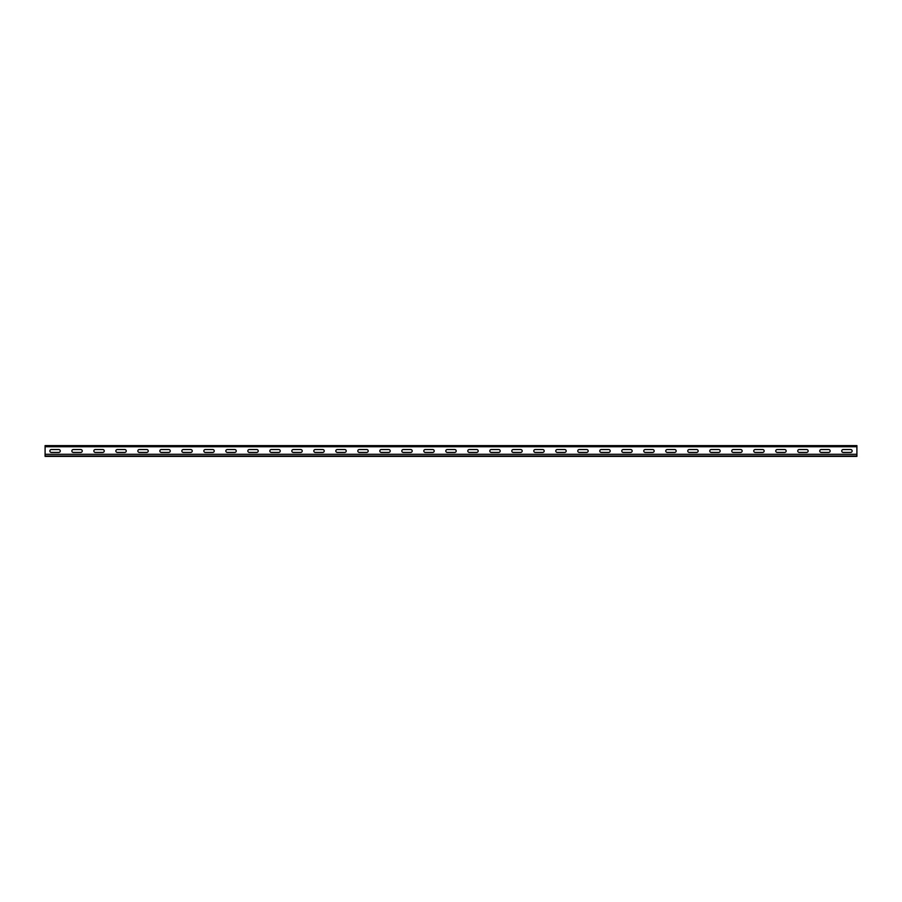 <?xml version="1.0" encoding="UTF-8"?>
<svg xmlns="http://www.w3.org/2000/svg" width="902" height="902" viewBox="0 0 902 902"><rect width="100%" height="100%" fill="white"/><g stroke="black" fill="none" stroke-linecap="round" stroke-linejoin="round"><path stroke-width="1.35" d="M856.9 454.304L856.9 456.017L45.1 456.017L45.1 454.304L856.9 454.304L856.9 446.332L45.1 446.332L45.1 445.622L856.9 445.622L856.9 446.332M45.1 454.304L45.1 446.332M843.201 452.432A1.454 1.454 0 0 1 841.746 450.977A1.454 1.454 0 0 1 843.201 449.523L850.676 449.523A1.454 1.454 0 0 1 852.131 450.977A1.454 1.454 0 0 1 850.676 452.432L843.201 452.432M821.203 452.432A1.454 1.454 0 0 1 819.76 450.977A1.454 1.454 0 0 1 821.203 449.523L828.679 449.523A1.454 1.454 0 0 1 830.133 450.977A1.454 1.454 0 0 1 828.679 452.432L821.203 452.432M799.206 452.432A1.454 1.454 0 0 1 797.763 450.977A1.454 1.454 0 0 1 799.206 449.523L806.681 449.523A1.454 1.454 0 0 1 808.136 450.977A1.454 1.454 0 0 1 806.681 452.432L799.206 452.432M777.22 452.432A1.454 1.454 0 0 1 775.765 450.977A1.454 1.454 0 0 1 777.22 449.523L784.684 449.523A1.454 1.454 0 0 1 786.138 450.977A1.454 1.454 0 0 1 784.684 452.432L777.22 452.432M755.222 452.432A1.454 1.454 0 0 1 753.768 450.977A1.454 1.454 0 0 1 755.222 449.523L762.686 449.523A1.454 1.454 0 0 1 764.141 450.977A1.454 1.454 0 0 1 762.686 452.432L755.222 452.432M733.225 452.432A1.454 1.454 0 0 1 731.77 450.977A1.454 1.454 0 0 1 733.225 449.523L740.689 449.523A1.454 1.454 0 0 1 742.143 450.977A1.454 1.454 0 0 1 740.689 452.432L733.225 452.432M711.227 452.432A1.454 1.454 0 0 1 709.773 450.977A1.454 1.454 0 0 1 711.227 449.523L718.691 449.523A1.454 1.454 0 0 1 720.146 450.977A1.454 1.454 0 0 1 718.691 452.432L711.227 452.432M689.229 452.432A1.454 1.454 0 0 1 687.775 450.977A1.454 1.454 0 0 1 689.229 449.523L696.694 449.523A1.454 1.454 0 0 1 698.148 450.977A1.454 1.454 0 0 1 696.694 452.432L689.229 452.432M667.232 452.432A1.454 1.454 0 0 1 665.777 450.977A1.454 1.454 0 0 1 667.232 449.523L674.696 449.523A1.454 1.454 0 0 1 676.15 450.977A1.454 1.454 0 0 1 674.696 452.432L667.232 452.432M645.234 452.432A1.454 1.454 0 0 1 643.78 450.977A1.454 1.454 0 0 1 645.234 449.523L652.71 449.523A1.454 1.454 0 0 1 654.153 450.977A1.454 1.454 0 0 1 652.71 452.432L645.234 452.432M623.237 452.432A1.454 1.454 0 0 1 621.782 450.977A1.454 1.454 0 0 1 623.237 449.523L630.712 449.523A1.454 1.454 0 0 1 632.155 450.977A1.454 1.454 0 0 1 630.712 452.432L623.237 452.432M601.239 452.432A1.454 1.454 0 0 1 599.785 450.977A1.454 1.454 0 0 1 601.239 449.523L608.715 449.523A1.454 1.454 0 0 1 610.169 450.977A1.454 1.454 0 0 1 608.715 452.432L601.239 452.432M579.242 452.432A1.454 1.454 0 0 1 577.787 450.977A1.454 1.454 0 0 1 579.242 449.523L586.717 449.523A1.454 1.454 0 0 1 588.172 450.977A1.454 1.454 0 0 1 586.717 452.432L579.242 452.432M557.244 452.432A1.454 1.454 0 0 1 555.79 450.977A1.454 1.454 0 0 1 557.244 449.523L564.72 449.523A1.454 1.454 0 0 1 566.174 450.977A1.454 1.454 0 0 1 564.72 452.432L557.244 452.432M535.247 452.432A1.454 1.454 0 0 1 533.804 450.977A1.454 1.454 0 0 1 535.247 449.523L542.722 449.523A1.454 1.454 0 0 1 544.177 450.977A1.454 1.454 0 0 1 542.722 452.432L535.247 452.432M513.249 452.432A1.454 1.454 0 0 1 511.806 450.977A1.454 1.454 0 0 1 513.249 449.523L520.725 449.523A1.454 1.454 0 0 1 522.179 450.977A1.454 1.454 0 0 1 520.725 452.432L513.249 452.432M491.263 452.432A1.454 1.454 0 0 1 489.809 450.977A1.454 1.454 0 0 1 491.263 449.523L498.727 449.523A1.454 1.454 0 0 1 500.182 450.977A1.454 1.454 0 0 1 498.727 452.432L491.263 452.432M469.265 452.432A1.454 1.454 0 0 1 467.811 450.977A1.454 1.454 0 0 1 469.265 449.523L476.73 449.523A1.454 1.454 0 0 1 478.184 450.977A1.454 1.454 0 0 1 476.73 452.432L469.265 452.432M447.268 452.432A1.454 1.454 0 0 1 445.813 450.977A1.454 1.454 0 0 1 447.268 449.523L454.732 449.523A1.454 1.454 0 0 1 456.187 450.977A1.454 1.454 0 0 1 454.732 452.432L447.268 452.432M425.27 452.432A1.454 1.454 0 0 1 423.816 450.977A1.454 1.454 0 0 1 425.27 449.523L432.734 449.523A1.454 1.454 0 0 1 434.189 450.977A1.454 1.454 0 0 1 432.734 452.432L425.27 452.432M403.273 452.432A1.454 1.454 0 0 1 401.818 450.977A1.454 1.454 0 0 1 403.273 449.523L410.737 449.523A1.454 1.454 0 0 1 412.191 450.977A1.454 1.454 0 0 1 410.737 452.432L403.273 452.432M381.275 452.432A1.454 1.454 0 0 1 379.821 450.977A1.454 1.454 0 0 1 381.275 449.523L388.751 449.523A1.454 1.454 0 0 1 390.194 450.977A1.454 1.454 0 0 1 388.751 452.432L381.275 452.432M359.278 452.432A1.454 1.454 0 0 1 357.823 450.977A1.454 1.454 0 0 1 359.278 449.523L366.753 449.523A1.454 1.454 0 0 1 368.196 450.977A1.454 1.454 0 0 1 366.753 452.432L359.278 452.432M337.28 452.432A1.454 1.454 0 0 1 335.826 450.977A1.454 1.454 0 0 1 337.28 449.523L344.756 449.523A1.454 1.454 0 0 1 346.21 450.977A1.454 1.454 0 0 1 344.756 452.432L337.28 452.432M315.283 452.432A1.454 1.454 0 0 1 313.828 450.977A1.454 1.454 0 0 1 315.283 449.523L322.758 449.523A1.454 1.454 0 0 1 324.213 450.977A1.454 1.454 0 0 1 322.758 452.432L315.283 452.432M293.285 452.432A1.454 1.454 0 0 1 291.831 450.977A1.454 1.454 0 0 1 293.285 449.523L300.761 449.523A1.454 1.454 0 0 1 302.215 450.977A1.454 1.454 0 0 1 300.761 452.432L293.285 452.432M271.288 452.432A1.454 1.454 0 0 1 269.845 450.977A1.454 1.454 0 0 1 271.288 449.523L278.763 449.523A1.454 1.454 0 0 1 280.218 450.977A1.454 1.454 0 0 1 278.763 452.432L271.288 452.432M249.29 452.432A1.454 1.454 0 0 1 247.847 450.977A1.454 1.454 0 0 1 249.29 449.523L256.766 449.523A1.454 1.454 0 0 1 258.22 450.977A1.454 1.454 0 0 1 256.766 452.432L249.29 452.432M227.304 452.432A1.454 1.454 0 0 1 225.85 450.977A1.454 1.454 0 0 1 227.304 449.523L234.768 449.523A1.454 1.454 0 0 1 236.223 450.977A1.454 1.454 0 0 1 234.768 452.432L227.304 452.432M205.306 452.432A1.454 1.454 0 0 1 203.852 450.977A1.454 1.454 0 0 1 205.306 449.523L212.771 449.523A1.454 1.454 0 0 1 214.225 450.977A1.454 1.454 0 0 1 212.771 452.432L205.306 452.432M183.309 452.432A1.454 1.454 0 0 1 181.854 450.977A1.454 1.454 0 0 1 183.309 449.523L190.773 449.523A1.454 1.454 0 0 1 192.227 450.977A1.454 1.454 0 0 1 190.773 452.432L183.309 452.432M161.311 452.432A1.454 1.454 0 0 1 159.857 450.977A1.454 1.454 0 0 1 161.311 449.523L168.775 449.523A1.454 1.454 0 0 1 170.23 450.977A1.454 1.454 0 0 1 168.775 452.432L161.311 452.432M51.324 452.432A1.454 1.454 0 0 1 49.869 450.977A1.454 1.454 0 0 1 51.324 449.523L58.799 449.523A1.454 1.454 0 0 1 60.254 450.977A1.454 1.454 0 0 1 58.799 452.432L51.324 452.432M139.314 452.432A1.454 1.454 0 0 1 137.859 450.977A1.454 1.454 0 0 1 139.314 449.523L146.778 449.523A1.454 1.454 0 0 1 148.232 450.977A1.454 1.454 0 0 1 146.778 452.432L139.314 452.432M117.316 452.432A1.454 1.454 0 0 1 115.862 450.977A1.454 1.454 0 0 1 117.316 449.523L124.78 449.523A1.454 1.454 0 0 1 126.235 450.977A1.454 1.454 0 0 1 124.78 452.432L117.316 452.432M95.319 452.432A1.454 1.454 0 0 1 93.864 450.977A1.454 1.454 0 0 1 95.319 449.523L102.794 449.523A1.454 1.454 0 0 1 104.237 450.977A1.454 1.454 0 0 1 102.794 452.432L95.319 452.432M73.321 452.432A1.454 1.454 0 0 1 71.867 450.977A1.454 1.454 0 0 1 73.321 449.523L80.797 449.523A1.454 1.454 0 0 1 82.24 450.977A1.454 1.454 0 0 1 80.797 452.432L73.321 452.432M856.9 446.749L45.1 446.749M45.1 456.378L856.9 456.378"/></g></svg>
